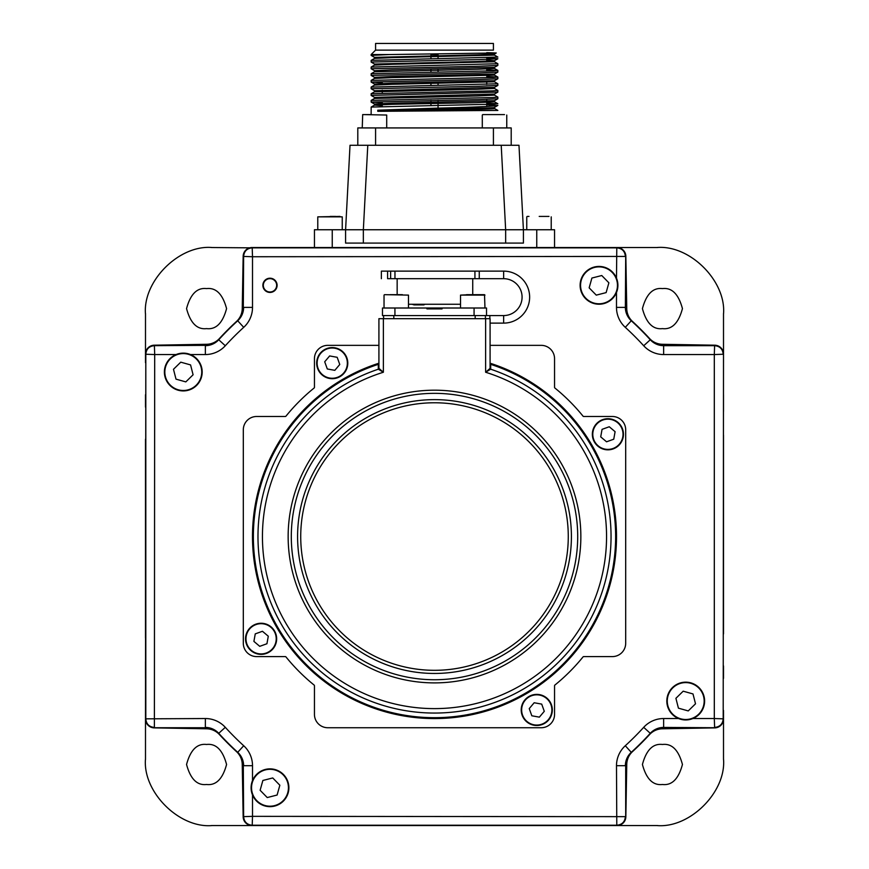 <?xml version="1.0" encoding="UTF-8"?>
<svg xmlns="http://www.w3.org/2000/svg" width="869" height="869" viewBox="0 0 869 869"><rect width="100%" height="100%" fill="white"/><g stroke="black" fill="none" stroke-linecap="round" stroke-linejoin="round"><path stroke-width="1.3" d="M206.561 784.49C197.1 785.63 190.43 778.961 186.553 764.481C190.43 750.001 197.1 743.332 206.561 744.472C216.023 743.332 222.692 750.001 226.57 764.481C222.692 778.961 216.023 785.63 206.561 784.49M662.439 328.612C652.977 329.753 646.308 323.083 642.43 308.604C646.308 294.124 652.977 287.454 662.439 288.595C671.9 287.454 678.57 294.124 682.447 308.604C678.57 323.083 671.9 329.753 662.439 328.612M206.561 328.612C197.1 329.753 190.43 323.083 186.553 308.604C190.43 294.124 197.1 287.454 206.561 288.595C216.023 287.454 222.692 294.124 226.57 308.604C222.692 323.083 216.023 329.753 206.561 328.612M662.439 784.49C652.977 785.63 646.308 778.961 642.43 764.481C646.308 750.001 652.977 743.332 662.439 744.472C671.9 743.332 678.57 750.001 682.447 764.481C678.57 778.961 671.9 785.63 662.439 784.49M657.54 247.535A66.696 66.696 0 0 0 656.812 247.535L616.794 247.535A8.896 8.896 0 0 1 625.691 256.431L625.691 307.398A17.782 17.782 0 0 0 631.491 320.531A292.342 292.342 0 0 1 650.512 339.551A17.782 17.782 0 0 0 663.644 345.351L714.611 345.351A8.896 8.896 0 0 1 723.508 354.248L723.508 314.23A66.696 66.696 0 0 0 723.508 313.503M243.309 307.398L243.624 256.431C244.113 251.195 246.97 248.328 252.206 247.85L212.188 247.535C179.188 244.547 142.505 281.23 145.492 314.23L145.492 354.248A8.896 8.896 0 0 1 154.389 345.351L205.356 345.351A17.782 17.782 0 0 0 218.488 339.551A292.342 292.342 0 0 1 237.509 320.531A17.782 17.782 0 0 0 243.309 307.398L243.309 256.431A8.896 8.896 0 0 1 252.206 247.535L616.794 247.85C622.03 248.328 624.887 251.195 625.376 256.431L252.51 256.735L252.51 307.398A26.993 26.993 0 0 1 243.711 327.341A283.142 283.142 0 0 0 225.299 345.753A26.993 26.993 0 0 1 205.356 354.552L190.485 354.552M723.508 759.582A66.696 66.696 0 0 0 723.508 758.854L723.508 718.837A8.896 8.896 0 0 1 714.611 727.733L663.644 727.733A17.782 17.782 0 0 0 650.512 733.534A292.342 292.342 0 0 1 631.491 752.554A17.782 17.782 0 0 0 625.691 765.687L625.691 816.654A8.896 8.896 0 0 1 616.794 825.55L616.947 825.55A8.896 8.896 0 0 0 625.843 816.817L626.755 764.405A17.782 17.782 0 0 1 632.491 751.631A292.342 292.342 0 0 0 649.588 734.533A17.782 17.782 0 0 1 662.363 728.798L714.774 727.885A8.896 8.896 0 0 0 723.508 718.989L723.508 710.418M723.508 314.23C726.495 281.23 689.812 244.547 656.812 247.535M723.508 362.818L723.508 354.096A8.896 8.896 0 0 0 714.774 345.199L662.363 344.287A17.782 17.782 0 0 1 649.588 338.552A292.342 292.342 0 0 0 632.491 321.454A17.782 17.782 0 0 1 626.755 308.68L625.843 256.268A8.896 8.896 0 0 0 616.947 247.535L252.053 247.535A8.896 8.896 0 0 0 243.157 256.268L242.245 308.68A17.782 17.782 0 0 1 236.509 321.454A292.342 292.342 0 0 0 219.412 338.552A17.782 17.782 0 0 1 206.637 344.287L154.226 345.199A8.896 8.896 0 0 0 145.492 354.096L145.492 362.666M212.188 247.535A66.696 66.696 0 0 0 211.46 247.535M145.492 313.503A66.696 66.696 0 0 0 145.492 314.23M176.092 354.552L154.693 354.552L154.389 727.418C149.153 726.929 146.285 724.073 145.807 718.837L145.492 718.989A8.896 8.896 0 0 0 154.226 727.885L206.637 728.798A17.782 17.782 0 0 1 219.412 734.533A292.342 292.342 0 0 0 236.509 751.631A17.782 17.782 0 0 1 242.245 764.405L243.157 816.817A8.896 8.896 0 0 0 252.053 825.55L252.206 825.55A8.896 8.896 0 0 1 243.309 816.654L243.309 765.687A17.782 17.782 0 0 0 237.509 752.554A292.342 292.342 0 0 1 218.488 733.534A17.782 17.782 0 0 0 205.356 727.733L154.389 727.733A8.896 8.896 0 0 1 145.492 718.837L145.807 354.248C146.285 349.012 149.153 346.155 154.389 345.666L205.356 345.351M145.492 710.266L145.492 758.854C142.505 791.855 179.188 828.526 212.188 825.55L260.624 825.55M145.492 758.854A66.696 66.696 0 0 0 145.492 759.582M211.46 825.55A66.696 66.696 0 0 0 212.188 825.55M608.224 825.55L656.812 825.55A66.696 66.696 0 0 0 657.54 825.55M656.812 825.55C689.812 828.526 726.495 791.855 723.508 758.854M723.508 411.504L723.508 394.884M723.508 633.892L723.508 435.13M723.508 678.352L723.508 665.958M559.538 825.55L576.158 825.55M337.15 825.55L535.912 825.55M292.69 825.55L305.084 825.55M269.987 291.995A6.67 6.67 0 0 0 276.657 285.325A6.67 6.67 0 0 0 269.987 278.656A6.67 6.67 0 0 0 263.318 285.325A6.67 6.67 0 0 0 269.987 291.995M145.492 394.732L145.492 407.126M145.492 439.193L145.492 637.955M145.492 661.581L145.492 678.2M363.351 243.092L363.351 229.753L505.649 229.753L501.217 145.275L518.978 145.275L523.41 229.753L505.649 229.753L505.649 243.092L345.59 243.092L345.59 229.753L350.022 145.275L501.217 145.275M367.783 145.275L363.351 229.753L332.24 229.753L332.24 247.535M505.649 243.092L523.41 243.092L523.41 229.753L554.552 229.753L554.552 247.535M314.448 247.535L314.448 229.753L332.24 229.753M342.245 229.753L342.245 216.859L317.782 216.859L340.007 216.414M330.242 216.414L335.651 216.414M548.98 216.414L539.214 216.414L548.98 216.414M527.201 216.414L528.993 216.414M504.509 114.589L482.74 114.589L504.509 114.589M486.749 103.118L497.839 103.737L493.038 104.182L371.161 107.072L371.139 114.589M494.483 108.495L494.483 107.387C499.827 108.31 404.845 109.266 377.776 110.211L434.5 108.223C472.964 107.289 494.081 106.344 497.861 105.41L494.461 107.419M486.749 104.769L497.557 105.584M497.861 110.428L494.472 108.473L497.861 110.428L377.776 111.319L377.776 110.211M494.439 55.084L497.861 57.082L371.161 60.385L371.161 62.09L374.55 64.045L476.907 61.514L494.45 60.711L486.749 60.135M486.749 58.082L497.839 58.755L479.297 59.559L371.139 62.057M371.161 67.054L374.55 65.099L392.093 64.295L494.45 61.764L497.839 63.719L371.161 67.054L371.161 68.76L374.55 70.715M497.861 63.752L497.839 65.425L479.297 66.229L371.139 68.727M486.749 69.77L497.839 70.389L493.038 70.834L371.161 73.724L371.161 75.429L374.55 77.384M497.861 70.422L497.839 72.094L479.297 72.898L371.139 75.397M486.749 76.439L497.839 77.059L493.038 77.504L371.161 80.393L371.161 82.099L382.251 82.707M497.861 77.091L497.839 78.764L479.297 79.568L371.139 82.066M371.161 87.063L374.55 85.108L392.093 84.304L494.472 81.795L497.861 83.761L371.139 87.096L371.161 88.768L374.55 90.724L494.472 87.356L494.472 88.464L476.907 89.301L374.55 91.777L371.139 93.754L371.161 95.438L374.55 97.393L494.45 94.058L497.839 92.103L371.139 95.405M497.861 83.761L497.839 85.434L479.297 86.237L371.139 88.736M494.45 88.442L497.861 90.43L493.038 90.843L371.161 93.733M497.861 90.43L497.839 92.103M494.45 95.112L497.861 97.089L493.038 97.513L371.161 100.402L371.161 102.107L382.251 102.716M497.861 97.089L497.839 98.773L479.297 99.577L371.139 102.075M375.582 50.12L375.582 43.45L493.418 43.45L493.418 50.12L375.582 50.12L371.139 54.562L389.203 54.562L371.139 55.388L374.55 57.376L476.907 54.845L494.45 54.041L496.264 52.976L486.749 52.64M389.203 54.562L496.264 52.976L494.472 54.008L494.472 55.116L494.472 54.03M430.948 105.486L430.948 103.53M430.948 102.423L430.948 100.467M430.948 85.477L430.948 83.522M430.948 72.138L430.948 69.075M430.948 58.799L430.948 54.063M511.2 127.928L511.2 145.275L511.2 127.928L357.8 127.928L357.8 145.275M494.472 108.473C499.827 109.429 404.845 110.374 377.776 111.319M438.052 53.997L438.052 58.69M438.052 68.955L438.052 72.029M438.052 82.294L438.052 85.368M438.052 100.348L438.052 108.125M382.251 105.692L374.55 105.116L392.093 104.313L476.907 102.64L494.472 101.803L486.749 101.26M371.161 100.402L374.55 98.447L476.907 95.97L494.472 95.134L494.472 94.026M494.472 81.795L494.472 80.687L497.839 78.764M371.161 80.393L374.55 78.438L392.093 77.634L494.472 75.125L497.839 77.059M371.161 73.724L374.55 71.769L476.907 69.292L494.472 68.455L486.749 67.912L486.749 71.062M371.161 60.385L374.55 58.429L392.093 57.626L494.472 55.116L497.861 57.082M382.251 104.573L374.528 104.03L392.093 103.194L494.472 100.695L494.472 101.803L497.839 103.737M382.251 91.234L374.55 90.724L374.528 91.799M374.528 85.129L374.528 84.021L392.093 83.185L494.45 80.719M374.528 78.46L374.528 77.352L392.093 76.515L494.45 74.05L497.839 72.094M374.528 71.79L374.528 70.682L392.093 69.846L494.472 67.347L494.472 68.455L497.839 70.389M364.491 114.589L371.487 114.589M500.772 114.589L482.74 114.589M277.102 285.325A7.115 7.115 0 0 0 269.987 278.21A7.115 7.115 0 0 0 262.873 285.325A7.115 7.115 0 0 0 269.987 292.44A7.115 7.115 0 0 0 277.102 285.325M314.122 388.008A0.891 0.891 0 0 0 314.448 387.313A0.891 0.891 0 0 1 314.122 388.008A191.191 191.191 0 0 0 285.966 416.164A0.891 0.891 0 0 1 285.271 416.49A0.891 0.891 0 0 0 285.966 416.164A0.891 0.891 0 0 1 285.271 416.49L256.648 416.49A13.339 13.339 0 0 0 243.309 429.829L243.309 643.256A13.339 13.339 0 0 0 256.648 656.595L285.271 656.595A0.891 0.891 0 0 1 285.966 656.921A0.891 0.891 0 0 0 285.271 656.595M285.271 416.49L256.648 416.49L285.271 416.49M243.309 429.829L243.309 643.256L243.309 429.829M378.917 345.351L327.787 345.351A13.339 13.339 0 0 0 314.448 358.691L314.448 387.313M583.034 416.164A0.891 0.891 0 0 0 583.729 416.49A0.891 0.891 0 0 1 583.034 416.164A191.191 191.191 0 0 0 554.878 388.008A0.891 0.891 0 0 1 554.552 387.313L554.552 358.691A13.339 13.339 0 0 0 541.213 345.351L490.083 345.351M554.552 387.313L554.552 358.691L554.552 387.313A0.891 0.891 0 0 0 554.878 388.008M314.448 685.771L314.448 714.394L314.448 685.771A0.891 0.891 0 0 0 314.122 685.076A0.891 0.891 0 0 1 314.448 685.771L314.448 714.394A13.339 13.339 0 0 0 327.787 727.733L541.213 727.733A13.339 13.339 0 0 0 554.552 714.394L554.552 685.771A0.891 0.891 0 0 1 554.878 685.076A0.891 0.891 0 0 0 554.552 685.771A0.891 0.891 0 0 1 554.878 685.076A191.191 191.191 0 0 0 583.034 656.921A0.891 0.891 0 0 1 583.729 656.595A0.891 0.891 0 0 0 583.034 656.921A0.891 0.891 0 0 1 583.729 656.595L612.352 656.595A13.339 13.339 0 0 0 625.691 643.256L625.691 429.829A13.339 13.339 0 0 0 612.352 416.49L583.729 416.49M625.691 643.256L625.691 429.829L625.691 643.256M583.729 656.595L612.352 656.595L583.729 656.595M327.787 727.733L541.213 727.733L327.787 727.733M243.309 256.431L252.51 256.735L252.206 247.85L616.794 247.85L616.49 278.134M625.691 256.431L625.376 307.398A18.097 18.097 0 0 0 631.285 320.77A292.027 292.027 0 0 1 650.273 339.757A18.097 18.097 0 0 0 663.644 345.666L714.611 345.666L714.307 354.552L663.644 354.552A26.993 26.993 0 0 1 643.701 345.753A283.142 283.142 0 0 0 625.289 327.341A26.993 26.993 0 0 1 616.49 307.398L616.49 292.527M714.611 345.351L714.611 345.666C719.847 346.155 722.715 349.012 723.193 354.248L714.307 354.552L714.307 718.533L723.193 718.837C722.715 724.073 719.847 726.929 714.611 727.418L714.307 718.533L692.908 718.533M252.51 794.95L252.51 816.349L625.376 816.654C624.887 821.889 622.03 824.746 616.794 825.235L252.206 825.235C246.97 824.746 244.113 821.889 243.624 816.654L243.309 765.687M723.508 354.248L723.193 718.837L723.508 354.248M714.611 727.733L663.644 727.418A18.097 18.097 0 0 0 650.273 733.317A292.027 292.027 0 0 1 631.285 752.315A18.097 18.097 0 0 0 625.376 765.687L616.49 765.687L616.794 825.55L252.206 825.55L252.51 816.349L243.309 816.654M252.51 780.558L252.51 765.687A26.993 26.993 0 0 0 243.711 745.743A283.142 283.142 0 0 1 225.299 727.331A26.993 26.993 0 0 0 205.356 718.533L145.807 718.837L145.807 354.248L154.693 354.552L154.389 345.351M490.692 364.339L490.681 369.195A176.516 176.516 0 0 1 434.5 713.058A176.516 176.516 0 0 1 378.319 369.206L378.319 369.195A0.891 0.891 125.7 0 0 378.927 368.369L383.37 372.247L378.319 369.206L378.308 364.339A181.143 181.143 0 0 0 434.5 717.685A181.143 181.143 0 0 0 490.692 364.339L490.083 363.448M490.681 369.195L490.681 369.206A0.891 0.891 54.3 0 1 490.073 368.369L485.63 372.247L485.63 318.673L490.083 318.673L490.083 368.347A0.891 0.891 -0 0 0 490.681 369.195L485.63 372.247A172.073 172.073 0 0 1 434.5 708.615A172.073 172.073 0 0 1 383.37 372.247L383.37 318.673L485.63 318.673M285.966 656.921A191.191 191.191 0 0 0 314.122 685.076M378.319 369.195A0.891 0.891 180 0 0 378.917 368.347L378.917 318.673L383.37 318.673M378.308 364.339L378.917 363.448M390.116 294.667L402.412 294.667M434.945 278.688L503.64 278.688A18.434 18.434 180 0 1 513.775 312.525A18.434 18.434 0 0 0 503.64 278.688L479.253 278.688L479.253 271.128L394.961 271.128L394.961 278.688L434.945 278.688M408.484 304.259L460.516 304.259M383.587 318.673L383.587 315.566M387.596 278.688L394.961 278.688L387.596 278.688L387.596 271.128L381.372 271.128L381.372 278.688M394.961 271.128L387.596 271.128M490.083 323.116L503.64 323.116A25.994 25.994 0 0 0 517.935 318.836A25.994 25.994 180 0 0 503.64 271.128L479.253 271.128M394.961 278.688L479.253 278.688M423.779 304.259L412.112 304.259L414.057 304.889L423.779 304.259M486.521 315.566L474.072 315.566L474.072 308.006L486.521 308.006L486.521 315.566L503.64 315.566A18.434 18.434 0 0 0 513.775 312.525A18.434 18.434 180 0 1 503.64 315.566L503.64 323.116M485.413 318.673L485.413 315.566M474.072 315.566L382.479 315.566L382.479 308.006L434.5 308.006L434.5 308.897M426.94 308.006L426.94 308.897L442.06 308.897L442.06 308.006L434.5 308.006M474.072 308.006L442.06 308.006M424.952 304.259L423.866 304.889L414.057 304.889M484.098 294.667L466.566 294.667M469.608 294.667L484.967 295.112L460.516 295.112L469.608 294.667M400.805 294.667L394.656 294.667M552.076 712.71A15.566 15.566 0 0 1 534 725.257A15.566 15.566 0 0 1 521.454 707.181A15.566 15.566 0 0 1 539.53 694.635A15.566 15.566 0 0 1 552.076 712.71A15.566 15.566 0 0 0 539.53 694.635A15.566 15.566 0 0 0 521.454 707.181M544.287 711.309L541.702 704.107L534.174 702.749L529.243 708.593L531.828 715.784L539.356 717.142L544.287 711.309M610.668 418.967A15.566 15.566 0 0 1 623.214 437.042A15.566 15.566 0 0 1 605.139 449.588A15.566 15.566 0 0 1 592.593 431.513A15.566 15.566 0 0 1 610.668 418.967A15.566 15.566 0 0 0 592.593 431.513A15.566 15.566 0 0 0 605.139 449.588M609.267 426.755L602.065 429.34L600.707 436.868L606.551 441.8L613.742 439.214L615.1 431.687L609.267 426.755M316.924 360.374A15.566 15.566 0 0 1 334.999 347.828A15.566 15.566 0 0 1 347.546 365.903A15.566 15.566 0 0 1 329.47 378.449A15.566 15.566 0 0 1 316.924 360.374A15.566 15.566 0 0 0 329.47 378.449A15.566 15.566 0 0 0 347.546 365.903M327.298 368.977L334.826 370.335L339.757 364.491L337.172 357.3L329.644 355.942L324.713 361.776L327.298 368.977M258.332 654.118A15.566 15.566 0 0 1 245.786 636.043A15.566 15.566 0 0 1 263.861 623.497A15.566 15.566 0 0 1 276.407 641.572A15.566 15.566 0 0 1 258.332 654.118A15.566 15.566 0 0 0 276.407 641.572A15.566 15.566 0 0 0 263.861 623.497M259.733 646.33L266.935 643.744L268.293 636.217L262.449 631.285L255.258 633.87L253.9 641.398L259.733 646.33M699.23 687.846A18.901 18.901 0 0 1 698.926 714.568A18.901 18.901 0 0 1 672.204 714.264A18.901 18.901 0 0 1 672.508 687.542A18.901 18.901 0 0 1 699.23 687.846A18.901 18.901 0 0 0 672.508 687.542A18.901 18.901 0 0 0 672.204 714.264M675.908 698.307L678.428 708.17L688.237 710.918L695.515 703.803L692.995 693.94L683.186 691.192L675.908 698.307M585.804 271.812A18.901 18.901 0 0 1 612.526 272.116A18.901 18.901 0 0 1 612.221 298.838A18.901 18.901 0 0 1 585.5 298.534A18.901 18.901 0 0 1 585.804 271.812A18.901 18.901 0 0 0 585.5 298.534A18.901 18.901 0 0 0 612.221 298.838M601.761 275.527L591.898 278.047L589.149 287.845L596.264 295.134L606.127 292.614L608.876 282.805L601.761 275.527M169.77 385.239A18.901 18.901 0 0 1 170.074 358.517A18.901 18.901 0 0 1 196.796 358.821A18.901 18.901 0 0 1 196.492 385.543A18.901 18.901 0 0 1 169.77 385.239A18.901 18.901 0 0 0 196.492 385.543A18.901 18.901 0 0 0 196.796 358.821M193.092 374.778L190.572 364.915L180.763 362.167L173.485 369.282L176.005 379.145L185.814 381.893L193.092 374.778M283.196 801.272A18.901 18.901 0 0 1 256.474 800.968A18.901 18.901 0 0 1 256.779 774.246A18.901 18.901 0 0 1 283.5 774.551A18.901 18.901 0 0 1 283.196 801.272A18.901 18.901 0 0 0 283.5 774.551A18.901 18.901 0 0 0 256.779 774.246M272.736 777.951L262.873 780.471L260.124 790.279L267.239 797.557L277.102 795.037L279.851 785.228L272.736 777.951M536.76 247.535L536.76 229.753M493.418 127.928L493.418 145.275M438.052 54.562L430.948 54.562M375.582 145.275L375.582 127.928M386.705 127.928L386.705 115.034L362.688 114.589L362.243 127.928M625.691 307.398L616.49 307.398M631.491 320.531L625.289 327.341M650.512 339.551L643.701 345.753M663.644 345.351L663.644 354.552M663.644 727.733L663.644 718.533L678.515 718.533M650.512 733.534L643.701 727.331A26.993 26.993 0 0 1 663.644 718.533M631.491 752.554L625.289 745.743A283.142 283.142 0 0 0 643.701 727.331M616.49 765.687A26.993 26.993 0 0 1 625.289 745.743M625.691 765.687L625.691 816.654M237.509 752.554L237.715 752.315A292.027 292.027 0 0 1 218.727 733.317L218.488 733.534M252.51 765.687L243.624 765.687A18.097 18.097 0 0 0 237.715 752.315L243.711 745.743M205.356 727.733L154.389 727.733M225.299 727.331L218.727 733.317A18.097 18.097 0 0 0 205.356 727.418L205.356 718.533M218.488 339.551L218.727 339.757A292.027 292.027 0 0 1 237.715 320.77L237.509 320.531M205.356 354.552L205.356 345.666A18.097 18.097 0 0 0 218.727 339.757L225.299 345.753M243.711 327.341L237.715 320.77A18.097 18.097 0 0 0 243.624 307.398L252.51 307.398M490.083 363.209A182.034 182.034 0 0 1 434.5 718.576A182.034 182.034 0 0 1 378.917 363.209M580.85 536.542A146.35 146.35 0 0 1 434.5 682.893A146.35 146.35 0 0 1 288.15 536.542A146.35 146.35 0 0 1 434.5 390.192A146.35 146.35 0 0 1 580.85 536.542M291.3 536.542A143.2 143.2 0 0 0 434.5 679.743A143.2 143.2 0 0 0 577.7 536.542A143.2 143.2 0 0 0 434.5 393.342A143.2 143.2 0 0 0 291.3 536.542M297.589 536.542A136.911 136.911 0 0 1 434.5 399.631A136.911 136.911 0 0 1 571.411 536.542A136.911 136.911 0 0 1 434.5 673.453A136.911 136.911 0 0 1 297.589 536.542M568.272 536.542A133.772 133.772 0 0 0 434.5 402.771A133.772 133.772 0 0 0 300.728 536.542A133.772 133.772 0 0 0 434.5 670.314A133.772 133.772 0 0 0 568.272 536.542M393.82 318.673L393.82 315.566M475.18 318.673L475.18 315.566M390.637 271.128L390.637 278.688M474.93 278.688L474.93 271.128M503.64 271.128L503.64 278.688M489.855 318.673L489.855 315.566M394.928 315.566L394.928 308.006M408.484 308.006L408.484 295.112L384.478 294.667M521.889 707.257A15.121 15.121 0 0 0 534.077 724.822A15.121 15.121 0 0 0 551.641 712.634A15.121 15.121 0 0 0 539.453 695.07A15.121 15.121 0 0 0 521.889 707.257M605.215 449.154A15.121 15.121 0 0 0 622.78 436.966A15.121 15.121 0 0 0 610.592 419.401A15.121 15.121 0 0 0 593.027 431.589A15.121 15.121 0 0 0 605.215 449.154M347.111 365.827A15.121 15.121 0 0 0 334.923 348.263A15.121 15.121 0 0 0 317.359 360.45A15.121 15.121 0 0 0 329.547 378.015A15.121 15.121 0 0 0 347.111 365.827M263.785 623.931A15.121 15.121 0 0 0 246.22 636.119A15.121 15.121 0 0 0 258.408 653.684A15.121 15.121 0 0 0 275.973 641.496A15.121 15.121 0 0 0 263.785 623.931M672.519 713.949A18.455 18.455 0 0 0 698.611 714.253A18.455 18.455 0 0 0 698.915 688.161A18.455 18.455 0 0 0 672.812 687.857A18.455 18.455 0 0 0 672.519 713.949M611.906 298.523A18.455 18.455 0 0 0 612.211 272.431A18.455 18.455 0 0 0 586.119 272.127A18.455 18.455 0 0 0 585.815 298.23A18.455 18.455 0 0 0 611.906 298.523M196.481 359.136A18.455 18.455 0 0 0 170.389 358.832A18.455 18.455 0 0 0 170.085 384.924A18.455 18.455 0 0 0 196.188 385.228A18.455 18.455 0 0 0 196.481 359.136M257.094 774.561A18.455 18.455 0 0 0 256.789 800.653A18.455 18.455 0 0 0 282.881 800.946A18.455 18.455 0 0 0 283.185 774.855A18.455 18.455 0 0 0 257.094 774.561M317.782 229.753L317.782 216.859M526.755 229.753L526.755 216.859M551.218 229.753L551.218 216.859M482.295 127.928L482.295 115.034M506.757 127.928L506.757 115.034M371.139 54.562L371.139 55.388M382.251 106.453L382.251 103.487M382.251 93.113L382.251 90.148M486.749 106.485L486.749 99.381M486.749 84.402L486.749 81.241M486.749 61.232L486.749 59.364M374.55 105.116L371.161 107.072M374.528 105.138L374.528 104.03M374.528 98.469L374.528 97.361M494.472 75.125L494.472 74.017M374.528 65.121L374.528 64.013M494.472 61.786L494.472 60.678M374.528 58.451L374.528 57.343M374.55 104.063L371.161 102.107M494.45 100.728L497.839 98.773M494.45 87.389L497.839 85.434M374.55 84.054L371.161 82.099M494.45 67.38L497.839 65.425M494.45 60.711L497.839 58.755M472.736 294.667L472.736 278.688M397.155 294.667L397.155 278.688M484.967 308.006L484.522 294.667M460.516 308.006L460.516 295.112M384.033 308.006L384.033 295.112"/></g></svg>
